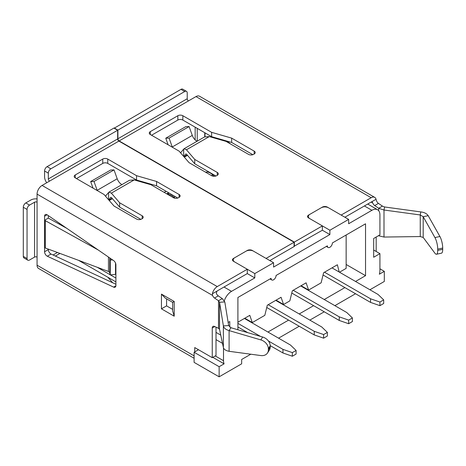 <?xml version="1.0" encoding="UTF-8"?>
<svg xmlns="http://www.w3.org/2000/svg" width="466" height="466" viewBox="0 0 466 466"><rect width="100%" height="100%" fill="white"/><g stroke="black" fill="none" stroke-linecap="round" stroke-linejoin="round"><path stroke-width="0.7" d="M364.412 205.96L371.92 210.294L348.65 223.732L348.65 219.399L328.629 207.836A5.307 3.064 0 0 0 321.121 207.836L309.855 214.337A5.307 3.064 0 0 0 308.3 216.509A5.307 3.064 0 0 0 309.855 218.676L329.876 230.233L329.876 234.567L273.565 267.076L273.565 262.742L254.797 273.583L254.797 277.917L231.52 291.355A11.324 6.541 -60 0 0 224.338 300.663M254.797 273.583L234.777 262.02A5.307 3.064 180 0 1 233.221 259.853A5.307 3.064 180 0 1 234.777 257.686L246.036 251.186A5.307 3.064 180 0 1 253.545 251.186L273.565 262.742M355.529 293.737L334.885 305.661M324.249 311.801L309.855 320.107M299.219 326.247L278.575 338.17M250.79 354.212L241.656 359.484L241.656 363.818L219.137 376.819L219.137 366.707L224.099 363.841A11.324 6.541 -60 0 1 223.511 360.707L223.511 347.962M212.834 357.34L224.099 363.841M371.92 210.294A11.324 6.541 -60 0 1 377.588 209.735A11.324 6.541 -60 0 1 379.93 214.919L379.93 234.858L373.674 238.47L373.674 257.255L379.93 253.644L373.674 250.032M379.93 253.644L379.93 270.402A11.324 6.541 -60 0 1 379.347 274.206L384.31 271.34L384.31 281.458L369.922 289.765M355.529 281.458L365.542 275.674L365.542 223.802L332.38 242.949A3.542 2.045 -60 0 1 330.837 246.508A3.542 2.045 -60 0 1 328.111 247.458A3.542 2.045 -60 0 1 327.377 245.838L276.07 275.458A3.542 2.045 -60 0 1 274.526 279.023A3.542 2.045 -60 0 1 271.8 279.967A3.542 2.045 -60 0 1 271.066 278.348L237.905 297.494L237.905 329.765M365.542 275.674L346.145 264.478M267.938 332.031L288.582 320.107M299.219 313.968L313.612 305.661M324.249 299.516L344.892 287.598M216.008 332.386L220.762 335.136M229.773 327.138L229.773 321.552L228.148 322.489M216.008 339.615L222.503 343.366M59.176 224.117L59.98 223.651M135.21 180.22L136.049 179.736M63.854 226.703L64.157 226.528M109.236 200.502L112.405 198.673M141.332 181.973L141.984 181.594M184.315 157.153L187.483 155.324M164.201 192.376L166.077 191.293M348.65 219.399L329.876 230.233M294.087 246.269L322.367 230.233L329.876 234.567M214.768 326.567L212.251 328.017A3.542 2.045 -120 0 1 212.985 326.398A3.542 2.045 -120 0 1 214.529 326.456L218.507 328.332L219.527 329.293L219.527 302.253L218.507 300.756L222.265 298.59L218.28 295.869A3.542 2.045 -120 0 1 216.323 293.271L216.981 291.116A1.771 1.019 120 0 1 217.255 290.918L247.289 273.583L254.797 277.917M379.93 268.812L384.31 271.34M219.137 376.819L194.106 362.373L194.106 352.255L198.487 349.727M194.106 352.255L219.137 366.707M296.091 350.449L296.091 354.061L292.339 356.228L282.955 352.978L282.955 349.366L292.339 352.616L296.091 350.449L290.458 345.032L244.411 318.447M237.905 326.969L247.737 332.648M270.198 345.615L282.955 352.978M282.955 349.366L268.416 340.978M260.459 336.382L237.905 323.357M292.339 356.228L292.339 352.616M327.377 332.392L327.377 336.003L323.62 338.17L314.235 334.92L314.235 331.303L323.62 334.559L327.377 332.392L321.744 326.969L275.697 300.384M266.75 307.502L314.235 334.92M314.235 331.303L268.189 304.717M323.62 338.17L323.62 334.559M166.677 193.804L168.75 192.837M352.401 317.94L352.401 321.552L348.65 323.719L339.265 320.468L339.265 316.857L348.65 320.107L352.401 317.94L346.768 312.523L300.721 285.938M291.774 293.05L339.265 320.468M167.754 194.427A11.062 6.384 60 0 1 173.969 197.293L174.971 198.242M339.265 316.857L293.213 290.271M348.65 323.719L348.65 320.107M205.599 172.21A11.062 6.384 60 0 1 212.758 174.896L214.226 176.288M383.687 299.877L383.687 303.488L379.93 305.661L370.546 302.405L370.546 298.793L379.93 302.044L383.687 299.877L378.054 294.46L332.008 267.874M323.06 274.992L370.546 302.405M370.546 298.793L324.499 272.208M379.93 305.661L379.93 302.044M428.172 215.665L439.91 236.507L434.929 237.567L423.192 216.731L428.172 215.665C426.804 213.614 424.345 212.362 420.81 211.919L384.561 206.968L384.001 210.02L420.25 214.966L420.81 211.919M423.192 216.731L420.25 214.966L420.25 236.553L423.192 237.439L423.192 216.731M224.804 301.933L228.655 325.583L223.377 325.903L219.527 302.253L224.804 301.933L222.265 298.59M37.064 198.9A7.077 4.089 0 0 0 30.808 200.036L25.805 202.926L29.556 205.092L34.56 202.203A1.771 1.019 180 0 1 37.064 202.203L37.064 194.112L212.572 295.438A3.542 2.045 -120 0 0 214.529 298.036L218.507 300.756L218.507 328.332M117.653 130.247L117.653 138.915L48.324 178.938L48.324 173.16A3.542 2.045 -60 0 1 50.829 168.826L117.653 130.247L113.896 128.08L47.078 166.659A3.542 2.045 -60 0 0 44.573 170.993L44.573 176.771A7.077 4.089 -120 0 0 46.722 182.759M117.653 138.915A1.771 1.019 -120 0 0 118.9 141.082L294.087 242.227L266.057 258.409L252.292 250.463A3.542 2.045 0 0 0 247.289 250.463L233.524 258.409A3.542 2.045 0 0 0 232.487 259.853A3.542 2.045 0 0 0 233.524 261.298L247.289 269.243L217.255 286.584L42.068 185.439L49.577 181.105A1.771 1.019 -120 0 1 48.324 178.938M187.227 98.745L117.904 138.769L117.904 130.101L184.722 91.522A3.542 2.045 -60 0 1 186.493 91.348A3.542 2.045 -60 0 1 187.227 92.967L187.227 98.745A1.771 1.019 -120 0 0 188.474 100.912L119.15 140.936L294.337 242.081L322.367 225.899L308.603 217.954A3.542 2.045 0 0 1 307.566 216.509A3.542 2.045 0 0 1 308.603 215.065L322.367 207.114A3.542 2.045 0 0 1 327.377 207.114L341.141 215.065L371.169 197.724A7.077 4.089 -60 0 1 374.711 197.374A7.077 4.089 -60 0 1 376.027 199.291L376.493 200.794A3.542 2.045 60 0 0 378.45 203.397L382.435 206.118L384.561 206.968M117.904 138.769A1.771 1.019 -120 0 0 119.15 140.936M114.147 128.226L180.971 89.356A3.542 2.045 -60 0 1 182.736 89.181L186.493 91.348M114.147 127.934L117.904 130.101M29.556 205.092A3.542 2.045 120 0 0 27.051 209.426L27.051 258.554A3.542 2.045 120 0 0 27.785 260.174A3.542 2.045 120 0 0 29.556 259.999L34.56 257.11A1.771 1.019 180 0 1 37.064 257.11L37.064 265.201A7.077 4.089 -60 0 0 38.532 268.439L194.106 358.261M25.805 202.926A3.542 2.045 120 0 0 23.3 207.259L23.3 256.387A3.542 2.045 120 0 0 24.034 258.007L27.785 260.174M374.711 197.374L199.524 96.229A7.077 4.089 -60 0 0 195.982 96.579L188.474 100.912M254.174 154.013A3.542 2.045 0 0 0 255.211 152.568A3.542 2.045 0 0 0 254.174 151.124L254.174 154.013L253.545 154.374A3.542 2.045 0 0 1 248.541 154.374L226.016 141.373L209.286 136.585L204.551 136.922L184.093 148.736L186.441 149.772L194.736 159.43L217.255 172.437A3.542 2.045 0 0 1 218.292 173.882A3.542 2.045 0 0 1 217.255 175.327L217.255 172.437M254.174 151.124L231.649 138.122L211.628 132.338L182.847 115.725A3.542 2.045 0 0 0 177.843 115.725L150.308 131.616A3.542 2.045 0 0 0 149.271 133.066A3.542 2.045 0 0 0 150.308 134.511L179.09 151.124L189.103 162.686L211.628 175.688A3.542 2.045 0 0 0 216.632 175.688L217.255 175.327M382.435 206.118L378.677 208.285L374.699 205.564A3.542 2.045 60 0 1 372.742 202.966L372.235 202.098L371.449 201.935A1.771 1.019 120 0 0 371.169 202.058L344.892 217.232M187.087 154.863L183.919 156.698L185.748 153.949L186.441 154.106L194.736 163.77L194.736 159.43M252.84 154.689L231.649 142.456L211.628 136.678L182.847 120.059A3.542 2.045 0 0 0 177.843 120.059L151.561 135.233M215.927 176.002L194.736 163.77M37.064 194.112A7.077 4.089 -60 0 1 42.068 185.439M269.814 260.576L294.087 246.561L294.087 242.227M294.337 246.415L294.337 242.081M212.572 295.438L212.403 293.761A7.077 4.089 -60 0 1 217.255 286.584M48.324 249.147L48.324 249.595A3.542 2.045 -120 0 0 51.068 254.052L115.9 284.26M48.324 215.624L48.324 218.094L66.702 228.282M194.736 351.894L194.736 347.56L212.251 357.672L216.008 355.506L216.008 327.149M107.891 277.27L112.626 282.734M112.679 259.946L110.244 259.993L110.244 274.917L115.521 274.346L115.521 263.04M110.244 274.917L109.755 272.627L108.45 271.445L44.573 247.72L44.573 251.762A3.542 2.045 -120 0 0 47.316 256.218L113.634 287.12A3.542 2.045 -120 0 0 115.166 287.173A3.542 2.045 -120 0 0 115.9 285.553L115.9 264.793A3.542 2.045 -120 0 0 113.634 260.611L47.316 214.931A3.542 2.045 -120 0 0 45.307 214.599A3.542 2.045 -120 0 0 44.573 216.224L44.573 220.267L98.239 250.003M212.251 328.017L212.251 357.672M109.015 192.079L129.472 180.266L134.202 179.928L150.937 184.717L173.463 197.724A3.542 2.045 0 0 0 178.466 197.724L179.09 197.363A3.542 2.045 0 0 0 180.126 195.918A3.542 2.045 0 0 0 179.09 194.473L156.57 181.466L136.544 175.688L107.763 159.069A3.542 2.045 0 0 0 102.759 159.069L75.23 174.966A3.542 2.045 0 0 0 74.193 176.41A3.542 2.045 0 0 0 75.23 177.855L104.011 194.473L114.024 206.03L136.544 219.037A3.542 2.045 0 0 0 141.553 219.037L142.177 218.676A3.542 2.045 0 0 0 143.213 217.232A3.542 2.045 0 0 0 142.177 215.787L119.651 202.78L111.357 193.122L109.015 192.079L108.584 192.499L108.584 199.751M177.762 198.038L156.57 185.8L136.544 180.022L107.763 163.409A3.542 2.045 0 0 0 102.759 163.409L76.482 178.577M140.849 219.352L119.651 207.114L119.651 202.78M112.009 198.213L108.834 200.042L110.663 197.299L111.357 197.456L119.651 207.114M247.289 273.583L247.289 269.243M217.406 138.344L218.432 139.2M227.163 141.163L230.554 143.988M172.356 147.239A7.077 4.089 -120 0 1 172.263 146.976L169.082 138.122L165.756 138.21L185.777 126.647L189.103 126.56L192.283 135.42A7.077 4.089 60 0 0 197.042 141.256M180.528 152.79A7.077 4.089 -120 0 0 180.884 152.446L183.668 149.149L183.668 156.407M165.756 138.21L168.115 144.786M184.093 148.736L183.668 149.149M231.649 138.122L231.649 142.456M211.628 132.338L211.628 136.678M322.367 230.233L322.367 225.899M161.452 308.836L174.208 316.204L174.208 301.467L172.653 302.364L165.203 298.065L161.452 294.104L161.452 308.836L166.578 305.877L166.578 298.857M174.208 316.204L172.653 310.968L172.653 302.364M172.653 309.383L166.578 305.877M110.244 259.993L109.9 258.036M48.324 218.094L44.573 220.267L44.573 247.72M121.964 184.606A7.077 4.089 60 0 1 117.205 178.763L114.024 169.909L110.698 169.997L90.672 181.554L93.998 181.466L97.178 190.326A7.077 4.089 -120 0 0 97.278 190.582M105.45 196.134A7.077 4.089 -120 0 0 105.799 195.79L108.584 192.499M90.672 181.554L93.037 188.136M156.57 181.466L156.57 185.8M136.544 175.688L136.544 180.022M423.192 237.439L434.929 253.219A8.848 2.505 77.9 0 0 436.496 254.244A8.848 2.505 77.9 0 0 437.72 250.382L442.7 249.316L442.7 248.052A8.848 2.505 77.9 0 0 439.91 236.507M442.7 249.316A8.848 2.505 77.9 0 1 441.477 253.178L436.496 254.244M437.72 250.382L437.72 249.118L442.7 248.052M434.929 237.567A8.848 2.505 77.9 0 1 437.72 249.118M420.25 236.553L384.001 237.054L378.415 235.732M378.677 210.679L378.677 208.285L384.001 210.02L384.001 237.054M270.204 347.094L270.204 345.83A8.848 6.774 -147.3 0 0 262.661 337.029L260.82 339.9A8.848 6.774 -147.3 0 1 268.358 348.708L268.358 349.972A8.848 6.774 -147.3 0 1 267.513 352.972L269.354 350.094A8.848 6.774 -147.3 0 0 270.204 347.094L268.358 349.972M228.655 325.583L230.944 327.72L262.661 337.029M219.527 329.293L223.377 347.49C223.89 349.389 225.8 350.659 229.103 351.306L260.82 355.552A8.848 6.774 -147.3 0 0 267.513 352.972M230.944 327.72L229.103 330.598L260.82 339.9M223.377 347.49L223.377 325.903C223.89 328.093 225.8 329.66 229.103 330.598L229.103 351.306M114.024 169.909L93.998 181.466M376.178 251.477L376.178 237.025M169.082 138.122L189.103 126.56M346.145 235.004L346.145 268.381L339.51 272.208M237.905 322.204L249.793 315.336L252.292 322.565L264.81 315.342L267.309 305.224L281.074 297.279L283.578 304.502L276.07 300.168M339.178 272.016L337.384 264.77L323.62 272.715L321.121 282.827L308.603 290.056L301.094 285.716M252.292 322.565L244.784 318.231M308.603 290.056L306.104 282.827L292.339 290.778L289.835 300.89L283.578 304.502M215.257 355.942L223.511 360.707M97.237 267.286L110.215 274.777M110.425 274.899L115.9 278.062M224.012 287.021L231.52 291.355M167.358 194.2L169.234 193.116M173.969 197.293L175.216 196.57M211.506 175.618L212.758 174.896M218.28 295.869L214.529 298.036M118.9 141.082L49.577 181.105M44.573 170.993L48.324 173.16M47.078 166.659L50.829 168.826M180.971 89.356L184.722 91.522M59.928 253.446L55.39 256.067M34.56 202.203L34.56 257.11M37.064 202.203L37.064 257.11M23.3 256.387L27.051 258.554M23.3 207.259L27.051 209.426M195.982 96.579L371.169 197.724M186.441 149.772L209.286 136.585M372.742 202.966L371.169 202.058M216.981 291.116L212.403 293.761M194.106 355.867L37.064 265.201M174.208 301.467L161.452 294.104M134.202 179.928L111.357 193.122M48.324 249.595L44.573 251.762M182.847 115.725L182.847 120.059M177.843 115.725L177.843 120.059M150.308 131.616L150.308 134.511M179.09 194.473L179.09 197.363M142.177 218.676L142.177 215.787M75.23 174.966L75.23 177.855M107.763 159.069L107.763 163.409M102.759 159.069L102.759 163.409M47.078 214.779L44.573 216.224M115.888 285.821L113.634 287.12M51.068 254.052L47.316 256.218M233.524 258.834L233.524 258.409M308.603 215.484L308.603 215.065M197.235 128.366L197.235 141.146M371.449 201.935L376.027 199.291M374.699 205.564L378.45 203.397M270.204 345.83L268.358 348.708M117.205 178.763L97.178 190.326M109.755 272.627L109.755 257.937M108.45 271.445L108.45 257.034M45.301 248.023L45.301 220.709M172.263 146.976L192.283 135.42M205.005 136.695L205.005 132.851M204.743 136.818L204.743 132.705M233.221 261.1L233.221 259.853M115.9 281.889L78.684 260.407M377.588 209.735L367.732 204.044M308.3 216.509L308.3 217.75M328.111 247.458L326.34 246.438M271.8 279.967L270.03 278.948M57.4 252.514L53.095 254.995M195.161 127.171L195.161 139.893M109.009 200.24L112.178 198.411M187.262 155.061L184.087 156.896"/></g></svg>
